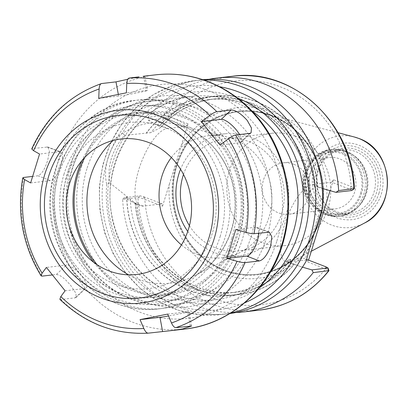 <?xml version="1.0" encoding="UTF-8"?>
<svg xmlns="http://www.w3.org/2000/svg" width="408" height="408" viewBox="0 0 408 408"><rect width="100%" height="100%" fill="white"/><g stroke="black" fill="none" stroke-linecap="round" stroke-linejoin="round"><path stroke-width="0.31" stroke-dasharray="2.04 1.53" d="M295.239 136.18A56.549 51.903 -96.6 0 0 272.269 133.222A56.549 51.903 -96.6 0 0 227.052 182.733A56.549 51.903 -96.6 0 0 262.293 242.607A56.549 51.903 -96.6 0 0 285.263 245.57A56.549 51.903 -96.6 0 0 330.48 196.054A56.549 51.903 -96.6 0 0 295.239 136.18M293.571 164.215A25.862 23.735 -96.6 0 0 283.065 162.863A25.862 23.735 -96.6 0 0 262.39 185.507A25.862 23.735 -96.6 0 0 278.506 212.889A25.862 23.735 -96.6 0 0 289.007 214.241A25.862 23.735 -96.6 0 0 309.687 191.602A25.862 23.735 -96.6 0 0 293.571 164.215M183.498 174.446A56.549 51.903 83.4 0 1 225.848 138.587A56.549 51.903 83.4 0 1 248.814 141.545A56.549 51.903 83.4 0 1 284.055 201.424A56.549 51.903 83.4 0 1 238.838 250.935A56.549 51.903 83.4 0 1 215.873 247.977A56.549 51.903 83.4 0 1 189.424 225.69M342.883 152.954A31.987 29.361 -96.6 0 0 305.689 172.334A31.987 29.361 -96.6 0 0 324.248 213.16A31.987 29.361 -96.6 0 0 361.447 193.78A31.987 29.361 -96.6 0 0 342.883 152.954M360.555 193.433A30.962 28.417 -96.6 0 0 342.587 153.918A30.962 28.417 -96.6 0 0 306.581 172.681A30.962 28.417 -96.6 0 0 324.549 212.196A30.962 28.417 -96.6 0 0 360.555 193.433M324.64 207.555A25.862 23.735 83.4 0 1 308.525 180.173A25.862 23.735 83.4 0 1 329.2 157.529A25.862 23.735 83.4 0 1 339.706 158.88A25.862 23.735 83.4 0 1 355.822 186.267A25.862 23.735 83.4 0 1 335.141 208.906A25.862 23.735 83.4 0 1 324.64 207.555M122.629 199.328L124.211 197.696L140.092 195.855L143.652 196.717L143.876 199.012C141.025 198.002 139.057 197.518 137.97 197.554L122.629 199.328A117.713 108.038 -96.6 0 0 236.038 312.497M143.652 196.717L162.267 203.883L162.532 206.173L143.876 199.012M302.425 267.158L285.824 261.691A41.198 14.744 -69 0 1 285.544 221.524A41.198 14.744 -69 0 1 312.615 184.467L331.689 182.259L350.309 189.419L352.028 186.9C354.246 187.986 354.894 188.624 353.965 188.817M109.762 182.84L106.723 184.309C104.79 176.292 105.233 167.464 108.054 157.82C111.17 148.257 116.061 139.857 122.721 132.62L124.466 135.349C111.868 150.486 106.972 166.316 109.762 182.84L136.767 204.332L135.175 203.516A99.986 91.769 -96.6 0 0 197.467 289.517A99.986 91.769 -96.6 0 0 294.081 264.629M135.175 203.516L124.211 197.696M328.573 270.856C329.47 270.744 328.792 270.213 326.533 269.255L307.948 262.094L308.555 260.136M162.532 206.173L169.254 184.462A85.95 78.887 -96.6 0 0 222.952 273.834A85.95 78.887 -96.6 0 0 314.67 240.383M169.371 116.657L188.027 123.813L186.272 126.337L167.652 119.177L164.098 118.315L148.211 120.151L148.022 117.295L163.363 115.52C164.475 115.398 166.474 115.775 169.371 116.657L167.652 119.177M331.689 182.259L333.443 179.734L352.028 186.9M209.069 79.29A117.713 108.038 -96.6 0 0 148.022 117.295M148.211 120.151L159.278 126.296L160.523 127.582L150.843 132.656L124.466 135.349M306.245 261.038L305.653 258.172C309.193 244.076 314.094 228.251 320.356 210.681L308.606 194.188L308.78 193.392L314.4 186.757L318.01 187.338A99.986 91.769 -96.6 0 0 255.719 101.337A99.986 91.769 -96.6 0 0 159.1 126.23M318.01 187.338L322.208 188.425M106.723 184.309A117.713 108.038 -96.6 0 0 228.006 313.762A117.713 108.038 -96.6 0 0 229.898 313.522M202.858 79.693A117.713 108.038 -96.6 0 0 200.96 79.897A117.713 108.038 -96.6 0 0 122.721 132.62M126.659 196.452A99.986 91.769 -96.6 0 0 189.394 290.45A99.986 91.769 -96.6 0 0 290.787 259.57L305.653 258.172M351.844 190.516L350.309 189.419M333.443 179.734L330.057 190.664M326.721 201.445A85.95 78.887 -96.6 0 0 273.023 112.073A85.95 78.887 -96.6 0 0 181.305 145.523L188.027 123.813M320.356 210.681L322.244 209.35M307.683 259.799L307.948 262.094M326.533 269.255L326.303 266.96M130.274 199.099A97.242 89.25 -96.6 0 0 230.699 292.842L236.752 292.143A97.242 89.25 -96.6 0 1 136.767 204.332L136.981 204.352C141.066 256.785 189.281 299.044 236.752 292.143A97.242 89.25 -96.6 0 0 290.644 263.507C289.068 263.135 288.257 261.91 288.211 259.835L288.308 259.544C273.12 278.725 253.919 289.823 230.699 292.842A97.242 89.25 -96.6 0 0 288.211 259.835L290.787 259.57M186.272 126.337L167.198 128.546A41.198 14.744 111 0 0 140.128 165.602A41.198 14.744 111 0 0 140.408 205.77A41.198 14.744 111 0 0 143.198 206.086L162.267 203.883M160.767 127.444L160.523 127.582A97.242 89.25 -96.6 0 1 214.414 98.945C193.392 101.607 175.511 111.109 160.767 127.444M169.254 184.462L181.305 145.523M306.495 259.937L288.609 262.007A41.198 14.744 -69 0 1 285.824 261.691M318.204 170.891A31.987 29.361 -96.6 0 0 349.753 213.384A31.987 29.361 -96.6 0 0 373.957 192.331A31.987 29.361 -96.6 0 0 342.404 149.833A31.987 29.361 -96.6 0 0 318.204 170.891M319.653 220.366A81.886 75.154 -96.6 0 0 264.598 113.429A81.886 75.154 -96.6 0 0 194.652 134.411A81.886 75.154 -96.6 0 0 176.919 165.475A81.886 75.154 -96.6 0 0 209.421 262.12A81.886 75.154 -96.6 0 0 282.31 266.587A81.886 75.154 -96.6 0 0 319.653 220.366M310.381 196.274A99.986 91.769 -96.6 0 0 247.646 102.27A99.986 91.769 -96.6 0 0 146.253 133.156M181.463 244.943A61.414 56.37 -96.6 0 0 222.523 257.723A61.414 56.37 -96.6 0 0 240.332 252.307A61.414 56.37 -96.6 0 0 268.994 217.296A61.414 56.37 -96.6 0 0 226.991 136.91A61.414 56.37 -96.6 0 0 208.411 135.706A61.414 56.37 -96.6 0 0 171.35 157.519M187.751 231.407A61.414 56.37 -96.6 0 0 239.399 255.77A61.414 56.37 -96.6 0 0 285.87 215.347A61.414 56.37 -96.6 0 0 225.287 133.753A61.414 56.37 -96.6 0 0 180.56 169.259M310.733 171.753A31.987 29.361 -96.6 0 0 342.286 214.251A31.987 29.361 -96.6 0 0 359.565 205.331A31.987 29.361 -96.6 0 0 366.491 193.193A31.987 29.361 -96.6 0 0 353.792 155.438A31.987 29.361 -96.6 0 0 334.937 150.7A31.987 29.361 -96.6 0 0 310.733 171.753M167.703 314.089L187.609 311.788A15.356 0.459 -10.6 0 1 188.879 311.738A15.356 0.459 -10.6 0 1 168.514 315.976M59.864 299.309L60.761 299.492L75.077 297.84L76.204 297.371L75.873 293.204L71.145 286.054C65.316 278.807 60.389 274.946 56.37 274.477L52.193 274.961M65.102 290.797L85.007 288.497A15.356 5.034 46.7 0 0 86.175 287.997A15.356 5.034 46.7 0 0 80.549 274.727A15.356 5.034 46.7 0 0 66.3 265.134L46.395 267.439M32.467 176.429L37.944 175.797C41.616 174.41 44.855 169.259 47.665 160.339L49.455 151.388L47.894 147.013L32.574 148.558L31.732 148.925M30.615 182.937L50.521 180.632A15.356 5.493 111 0 0 60.608 166.826A15.356 5.493 111 0 0 60.501 151.852A15.356 5.493 111 0 0 59.461 151.735L39.561 154.04M98.731 98.364L118.636 96.058A15.356 0.459 169.4 0 0 135.599 93.167A15.356 0.459 169.4 0 0 147.553 90.474A15.356 0.459 169.4 0 0 146.288 90.525L126.383 92.825M127.724 79.279L139.097 76.872M239.598 134.558A15.356 5.034 -133.3 0 1 241.118 142.214A15.356 5.034 -133.3 0 1 239.945 142.713L220.045 145.013M235.824 229.515L255.729 227.21A15.356 5.493 -69 0 1 256.765 227.333A15.356 5.493 -69 0 1 258.774 233.152M66.565 177.5A83.564 76.694 -96.6 0 0 115.056 284.147A83.564 76.694 -96.6 0 0 212.226 233.519A83.564 76.694 -96.6 0 0 163.741 126.873A83.564 76.694 -96.6 0 0 66.565 177.5M220.136 236.558A92.636 85.022 -96.6 0 0 128.755 113.49A92.636 85.022 -96.6 0 0 58.66 174.461A92.636 85.022 -96.6 0 0 150.037 297.534A92.636 85.022 -96.6 0 0 220.136 236.558M64.112 173.834A92.636 85.022 -96.6 0 0 155.489 296.902A92.636 85.022 -96.6 0 0 225.583 235.926A92.636 85.022 -96.6 0 0 134.206 112.858A92.636 85.022 -96.6 0 0 64.112 173.834M59.461 169.014A104.917 96.293 -96.6 0 0 162.955 308.402A104.917 96.293 -96.6 0 0 242.347 239.343A104.917 96.293 -96.6 0 0 138.853 99.955A104.917 96.293 -96.6 0 0 59.461 169.014M67.963 170.957A98.201 90.132 -96.6 0 0 164.832 301.425A98.201 90.132 -96.6 0 0 239.139 236.788A98.201 90.132 -96.6 0 0 142.27 106.32A98.201 90.132 -96.6 0 0 67.963 170.957M86.904 168.769A98.201 90.132 -96.6 0 0 183.779 299.237A98.201 90.132 -96.6 0 0 258.086 234.6A98.201 90.132 -96.6 0 0 161.216 104.132A98.201 90.132 -96.6 0 0 86.904 168.769M81.758 165.877A106.197 97.471 -96.6 0 0 143.381 301.41A106.197 97.471 -96.6 0 0 266.873 237.068A106.197 97.471 -96.6 0 0 205.25 101.536A106.197 97.471 -96.6 0 0 81.758 165.877M140.092 195.855L137.97 197.554A117.713 108.038 -96.6 0 0 259.493 310.121M325.395 266.613L325.66 268.903A112.593 103.341 -96.6 0 1 215.189 298.911A112.593 103.341 -96.6 0 1 144.82 199.359L144.559 197.069M168.56 119.529L170.315 117.004A112.593 103.341 -96.6 0 1 280.786 86.996A112.593 103.341 -96.6 0 1 351.15 186.548L349.396 189.072M164.098 118.315L163.363 115.52A117.713 108.038 -96.6 0 1 232.448 76.255M203.908 80.044A117.713 108.038 -96.6 0 0 194.096 80.687A117.713 108.038 -96.6 0 0 105.024 158.166A117.713 108.038 -96.6 0 0 221.141 314.553A117.713 108.038 -96.6 0 0 230.841 312.941M131.019 201.404L143.198 206.086M155.025 123.864L167.198 128.546M126.827 196.518A99.802 91.596 -96.6 0 0 189.445 290.277A99.802 91.596 -96.6 0 0 290.613 259.503M135.354 203.587A99.802 91.596 -96.6 0 0 197.518 289.343A99.802 91.596 -96.6 0 0 293.908 264.557M324.788 189.149L312.615 184.467M300.783 266.689L288.609 262.007M317.893 170.218A33.614 30.85 -96.6 0 0 337.401 213.114A33.614 30.85 -96.6 0 0 376.487 192.749A33.614 30.85 -96.6 0 0 356.985 149.848A33.614 30.85 -96.6 0 0 317.893 170.218M378.92 193.433A35.828 32.885 -96.6 0 0 358.132 147.706A35.828 32.885 -96.6 0 0 316.47 169.417A35.828 32.885 -96.6 0 0 337.258 215.138A35.828 32.885 -96.6 0 0 378.92 193.433M381.235 194.32A38.485 35.323 -96.6 0 0 358.907 145.207A38.485 35.323 -96.6 0 0 314.155 168.524A38.485 35.323 -96.6 0 0 336.483 217.637A38.485 35.323 -96.6 0 0 381.235 194.32M354.287 136.986A46.084 42.294 -96.6 0 0 304.944 166.275A46.084 42.294 -96.6 0 0 317.434 215.975A46.084 42.294 -96.6 0 0 364.252 223.181M319.627 220.361A81.87 75.143 -96.6 0 0 272.121 115.872A81.87 75.143 -96.6 0 0 194.647 134.421A81.87 75.143 -96.6 0 0 176.914 165.48A81.87 75.143 -96.6 0 0 209.411 262.115A81.87 75.143 -96.6 0 0 319.627 220.361M272.06 115.898A81.855 75.128 -96.6 0 0 238.813 111.614A81.855 75.128 -96.6 0 0 176.873 165.49A81.855 75.128 -96.6 0 0 257.621 274.242A81.855 75.128 -96.6 0 0 319.556 220.361A81.855 75.128 -96.6 0 0 272.06 115.898M319.331 220.386A81.855 75.128 -96.6 0 0 271.835 115.923A81.855 75.128 -96.6 0 0 238.588 111.639A81.855 75.128 -96.6 0 0 176.649 165.515A81.855 75.128 -96.6 0 0 257.397 274.268A81.855 75.128 -96.6 0 0 319.331 220.386M271.81 115.398A82.436 75.664 -96.6 0 0 175.945 165.347A82.436 75.664 -96.6 0 0 223.778 270.555A82.436 75.664 -96.6 0 0 319.642 220.606A82.436 75.664 -96.6 0 0 271.81 115.398M317.832 187.272A99.802 91.596 -96.6 0 0 255.663 101.51A99.802 91.596 -96.6 0 0 159.278 126.296M314.4 186.757A97.242 89.25 -96.6 0 0 214.414 98.945L208.355 99.649A97.242 89.25 -96.6 0 0 150.843 132.656M308.78 193.392A97.242 89.25 -96.6 0 0 208.355 99.649C258.07 92.264 307.974 139.133 308.606 194.188M310.207 196.207A99.802 91.596 -96.6 0 0 247.59 102.444A99.802 91.596 -96.6 0 0 146.421 133.217M219.698 86.746A112.593 103.341 -96.6 0 0 102.944 209.727A112.593 103.341 -96.6 0 0 244.683 302.812M237.512 98.027A106.452 97.706 -96.6 0 0 236.609 97.675A106.452 97.706 -96.6 0 0 108.605 209.595A106.452 97.706 -96.6 0 0 259.452 287.762M252.333 111.374A102.357 93.947 -96.6 0 0 233.804 101.714A102.357 93.947 -96.6 0 0 192.229 96.359A102.357 93.947 -96.6 0 0 114.776 163.736A102.357 93.947 -96.6 0 0 215.745 299.722A102.357 93.947 -96.6 0 0 270.835 271.386M250.91 237.237A102.357 93.947 -96.6 0 0 191.515 106.605A102.357 93.947 -96.6 0 0 149.94 101.25A102.357 93.947 -96.6 0 0 72.486 168.626A102.357 93.947 -96.6 0 0 173.456 304.613A102.357 93.947 -96.6 0 0 250.91 237.237M93.738 262.354A92.121 84.553 -96.6 0 0 174.165 293.995A92.121 84.553 -96.6 0 0 237.956 234.274A92.121 84.553 -96.6 0 0 184.498 116.703A92.121 84.553 -96.6 0 0 81.967 160.589M97.267 264.853A90.913 83.441 -96.6 0 0 236.9 233.871A90.913 83.441 -96.6 0 0 184.146 117.846A90.913 83.441 -96.6 0 0 84.838 157.35M128.627 274.834A80.779 74.139 -96.6 0 0 193.841 276.119A80.779 74.139 -96.6 0 0 231.54 230.071A80.779 74.139 -96.6 0 0 184.671 126.98A80.779 74.139 -96.6 0 0 176.292 124.343A80.779 74.139 -96.6 0 0 113.093 140.474M344.342 151.394A33.522 30.768 -96.6 0 0 330.725 149.639A33.522 30.768 -96.6 0 0 305.357 171.707A33.522 30.768 -96.6 0 0 338.426 216.24A33.522 30.768 -96.6 0 0 363.793 194.177A33.522 30.768 -96.6 0 0 344.342 151.394M306.974 171.518A33.522 30.768 -96.6 0 0 340.043 216.056A33.522 30.768 -96.6 0 0 365.41 193.989A33.522 30.768 -96.6 0 0 345.959 151.205A33.522 30.768 -96.6 0 0 332.341 149.45A33.522 30.768 -96.6 0 0 306.974 171.518M346.244 151.271A33.42 30.671 -96.6 0 0 307.382 171.518A33.42 30.671 -96.6 0 0 320.453 210.829A33.42 30.671 -96.6 0 0 358.392 206.596A33.42 30.671 -96.6 0 0 365.634 193.917A33.42 30.671 -96.6 0 0 352.369 154.474A33.42 30.671 -96.6 0 0 346.244 151.271M190.256 325.966L187.609 311.788M56.37 274.477L66.3 265.134M75.077 297.84L85.007 288.497M46.889 146.9L59.461 151.735M37.944 175.797L50.521 180.632M143.641 76.347L146.288 90.525M118.33 94.421L118.636 96.058M249.875 133.37L239.945 142.713M60.761 299.492A127.949 117.433 -96.6 0 0 148.293 333.152M23.628 177.454A127.949 117.433 -96.6 0 0 42.055 276.129M155.581 74.837A127.949 117.433 -96.6 0 0 58.767 159.054A127.949 117.433 -96.6 0 0 184.977 329.042M101.674 83.538A127.949 117.433 -96.6 0 0 32.574 148.558M268.306 232.05L255.729 227.21M231.831 238.328A99.802 91.596 -96.6 0 0 173.92 110.966A99.802 91.596 -96.6 0 0 57.865 171.431A99.802 91.596 -96.6 0 0 115.775 298.799A99.802 91.596 -96.6 0 0 231.831 238.328M177.429 105.912A104.917 96.293 -96.6 0 0 134.813 100.424A104.917 96.293 -96.6 0 0 55.427 169.483A104.917 96.293 -96.6 0 0 158.916 308.871A104.917 96.293 -96.6 0 0 238.308 239.812A104.917 96.293 -96.6 0 0 177.429 105.912M276.91 240.924A117.713 108.038 -96.6 0 0 208.605 90.698A117.713 108.038 -96.6 0 0 71.721 162.017A117.713 108.038 -96.6 0 0 140.026 312.248A117.713 108.038 -96.6 0 0 276.91 240.924M272.269 133.222L225.848 138.587M285.263 245.57L238.838 250.935M289.007 214.241L335.141 208.906M283.065 162.863L329.2 157.529M200.96 79.897L194.096 80.687L173.298 85.379L153.831 94.396L136.445 107.381L121.808 123.828L110.481 143.096L102.887 164.45L99.307 187.063L99.878 210.079L104.576 232.621L113.22 253.822L125.486 272.875L140.913 289.048L158.911 301.721L178.806 310.401L199.818 314.736L221.141 314.553L228.006 313.762M136.063 204.097L140.408 205.77M338.043 132.722L264.598 113.429M311.314 251.226L282.31 266.587M194.647 134.421L194.652 134.411C206.922 121.375 221.641 113.771 238.813 111.614L238.588 111.639C249.905 110.364 260.977 111.792 271.805 115.918C299.156 126.057 319.949 154.53 322.733 185.711C324.554 206.157 320.122 224.706 309.442 241.368C296.478 260.375 279.128 271.34 257.397 274.268L257.621 274.242C240.409 276.058 224.339 272.014 209.411 262.115L209.421 262.12M192.229 96.359C138.261 100.725 98.099 163.71 113.154 221.238C120.472 250.517 136.252 272.646 160.497 287.625C177.914 297.789 196.33 301.823 215.745 299.722L173.456 304.613C134.39 309.718 93.825 285.335 76.857 247.131C46.553 187.328 86.664 106.034 149.94 101.25L192.229 96.359M240.332 252.307L193.841 276.119C221.503 262.553 238.945 227.766 234.355 193.958C230.969 163.7 210.574 136.578 184.508 126.929L176.292 124.343L226.991 136.91M225.287 133.753L208.411 135.706M239.399 255.77L222.523 257.723M353.792 155.438L346.168 151.23C341.669 149.517 337.059 148.925 332.341 149.45L330.725 149.639C310.488 151.169 297.259 176.894 306.439 196.477C313.232 210.446 323.896 217.036 338.426 216.24L340.043 216.056C347.198 215.149 353.318 211.997 358.392 206.596L359.565 205.331M342.404 149.833L334.937 150.7M349.753 213.384L342.286 214.251M191.551 326.058L188.879 311.738M76.209 297.376L86.175 287.997M47.899 147.007L60.501 151.852M144.881 76.153L147.553 90.474M251.078 132.835L241.118 142.214M269.372 232.178L256.765 227.333M134.206 112.858L128.755 113.49M155.489 296.902L150.037 297.534M138.853 99.955L134.813 100.424C71.635 105.182 30.32 185.732 59.058 247.054C75.745 287.849 118.157 314.242 158.916 308.871L162.955 308.402M161.216 104.132L142.27 106.32M183.779 299.237L164.832 301.425"/><path stroke-width="0.61" d="M189.424 225.69A56.549 51.903 83.4 0 1 183.498 174.446M236.038 312.497A117.713 108.038 -96.6 0 0 244.152 311.896A117.713 108.038 -96.6 0 0 313.232 272.626L328.95 270.611L328.027 267.913L311.957 269.897L313.232 272.626M311.957 269.897L302.425 267.158M330.057 190.664L308.555 260.136M322.208 188.425L335.957 192.352L351.844 190.516L353.965 188.817A117.713 108.038 -96.6 0 0 232.448 76.255C292.648 67.453 352.578 122.951 354.374 188.542L338.625 190.592A117.713 108.038 -96.6 0 0 217.107 78.025A117.713 108.038 -96.6 0 0 209.069 79.29M338.625 190.592L335.957 192.352M229.898 313.522A117.713 108.038 -96.6 0 0 306.245 261.038C309.361 248.462 316.338 225.93 322.244 209.35A117.713 108.038 -96.6 0 0 202.858 79.693M351.844 190.516L354.287 188.715M306.495 259.937L307.683 259.799L326.303 266.96L327.843 268.056L328.573 270.856A117.713 108.038 -96.6 0 1 259.493 310.121L244.152 311.896M171.35 157.519A61.414 56.37 -96.6 0 0 161.94 176.129A61.414 56.37 -96.6 0 0 181.463 244.943M180.56 169.259A61.414 56.37 -96.6 0 0 178.816 174.18A61.414 56.37 -96.6 0 0 187.751 231.407M168.514 315.976A15.356 0.459 -10.6 0 1 159.962 317.322L140.056 319.622L167.703 314.089L171.498 322.957C172.916 326.109 174.394 327.665 175.94 327.619L191.551 326.058L182.656 328.94L172.523 330.48L148.211 333.163C114.623 334.784 85.17 323.503 59.859 299.314M148.293 333.152C146.747 333.198 145.263 331.648 143.851 328.491L140.056 319.622M52.193 274.961L42.055 276.129L41.081 275.854L42.106 273.197L46.395 267.439L65.102 290.797L60.812 296.56L59.864 299.309M139.097 76.872L129.326 78.004C127.826 78.311 126.975 80.131 126.776 83.472L126.383 92.825L98.731 98.364L99.124 89.01C99.328 85.67 100.174 83.844 101.674 83.538L101.342 83.62C69.656 95.044 46.456 116.816 31.732 148.925L33.568 150.69L39.561 154.04L30.615 182.937L24.623 179.586L22.766 177.888L23.628 177.454L32.467 176.429M101.674 83.538L115.989 81.881L127.724 79.279M201.338 121.65L209.809 115.408C212.894 113.174 215.24 111.925 216.852 111.664L231.168 110.007C235.615 110.078 240.965 113.536 247.212 120.391L251.461 128L251.078 132.835L249.875 133.37L235.559 135.028C233.947 135.288 231.596 136.537 228.516 138.766L220.045 145.013L201.338 121.65L221.243 119.35A15.356 5.034 -133.3 0 1 239.598 134.558M253.99 233.702L269.367 232.183L271.825 236.9L270.693 246.106C267.347 254.821 263.573 259.763 259.361 260.947L245.045 262.604C243.403 262.732 240.74 262.293 237.053 261.278L226.879 258.412L235.824 229.515L245.999 232.381C249.686 233.396 252.348 233.835 253.99 233.702A127.949 117.433 -96.6 0 0 235.559 135.028M258.774 233.152A15.356 5.493 -69 0 1 254.459 247.911A15.356 5.493 -69 0 1 246.784 256.112L226.879 258.412M188.343 229.582A68.197 62.592 -96.6 0 0 148.767 142.545A68.197 62.592 -96.6 0 0 69.462 183.865A68.197 62.592 -96.6 0 0 109.038 270.902A68.197 62.592 -96.6 0 0 188.343 229.582M230.841 312.941A117.713 108.038 -96.6 0 0 310.213 237.074A117.713 108.038 -96.6 0 0 241.908 86.848A117.713 108.038 -96.6 0 0 203.908 80.044M385.269 197.166A46.084 42.294 -96.6 0 0 358.53 138.358A46.084 42.294 -96.6 0 0 354.287 136.986L358.632 138.394C393.807 149.864 397.703 207.616 364.252 223.181A46.084 42.294 -96.6 0 0 385.269 197.166M244.683 302.812A112.593 103.341 -96.6 0 0 303.736 235.595A112.593 103.341 -96.6 0 0 238.399 91.897A112.593 103.341 -96.6 0 0 219.698 86.746M259.452 287.762A106.452 97.706 -96.6 0 0 298.381 233.534A106.452 97.706 -96.6 0 0 237.512 98.027M270.835 271.386A102.357 93.947 -96.6 0 0 293.199 232.351A102.357 93.947 -96.6 0 0 252.333 111.374M81.967 160.589A92.121 84.553 -96.6 0 0 93.738 262.354M84.838 157.35A90.913 83.441 -96.6 0 0 97.267 264.853M113.093 140.474A80.779 74.139 -96.6 0 0 90.734 175.924A80.779 74.139 -96.6 0 0 128.627 274.834M162.608 331.5L159.962 317.322M115.989 81.881L118.33 94.421M231.168 110.007L221.243 119.35M172.523 330.48L184.977 329.042A127.949 117.433 -96.6 0 0 281.795 244.826A127.949 117.433 -96.6 0 0 207.55 81.534A127.949 117.433 -96.6 0 0 155.581 74.837L143.126 76.281M216.852 111.664A127.949 117.433 -96.6 0 0 129.326 78.004M175.94 327.619A127.949 117.433 -96.6 0 0 245.045 262.604M214.032 239.19A97.058 89.082 -96.6 0 0 157.718 115.326A97.058 89.082 -96.6 0 0 44.855 174.129A97.058 89.082 -96.6 0 0 101.169 297.998A97.058 89.082 -96.6 0 0 214.032 239.19M24.623 179.586A122.828 112.736 -96.6 0 0 42.106 273.197M60.812 296.56A122.828 112.736 -96.6 0 0 143.851 328.491M171.498 322.957A122.828 112.736 -96.6 0 0 237.053 261.278M245.999 232.381A122.828 112.736 -96.6 0 0 228.516 138.766M209.809 115.408A122.828 112.736 -96.6 0 0 126.776 83.472M99.124 89.01A122.828 112.736 -96.6 0 0 33.568 150.69M259.361 260.947L246.784 256.112M209.034 237.538A91.938 84.385 -96.6 0 0 155.683 120.207A91.938 84.385 -96.6 0 0 48.771 175.909A91.938 84.385 -96.6 0 0 102.122 293.245A91.938 84.385 -96.6 0 0 209.034 237.538M328.935 270.728C310.539 293.362 287.39 306.495 259.493 310.121M232.448 76.255L217.107 78.025M354.287 136.986L338.043 132.722M364.252 223.181L311.314 251.226M41.081 275.854C22.771 245.621 16.672 212.966 22.766 177.888M184.977 329.042C228.332 324.513 267.082 291.761 281.505 247.947C293.398 210.676 290.425 174.548 272.585 139.567C257.524 112.037 236.079 92.723 208.243 81.61C191.107 75.077 173.553 72.823 155.581 74.837"/></g></svg>
